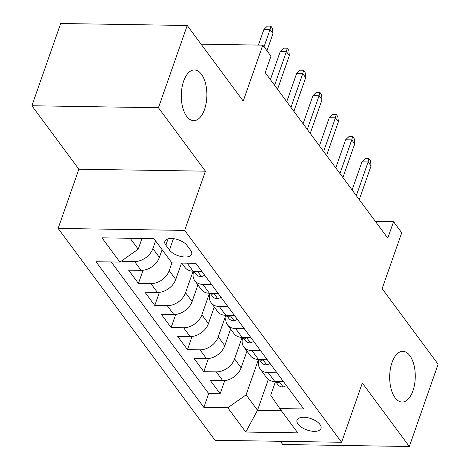 <?xml version="1.0" encoding="UTF-8"?>
<svg xmlns="http://www.w3.org/2000/svg" width="470" height="470" viewBox="0 0 470 470"><rect width="100%" height="100%" fill="white"/><g stroke="black" fill="none" stroke-linecap="round" stroke-linejoin="round"><path stroke-width="0.7" d="M392.009 362.558A25.357 12.796 -89.1 0 1 402.866 351.331A25.357 12.796 -89.1 0 1 413.923 364.843A25.357 12.796 -89.1 0 1 412.93 390.811A25.357 12.796 -89.1 0 1 402.073 402.038A25.357 12.796 -89.1 0 1 391.017 388.526A25.357 12.796 -89.1 0 1 392.009 362.558M183.623 81.175A25.357 12.796 -89.1 0 1 194.48 69.948A25.357 12.796 -89.1 0 1 205.537 83.46A25.357 12.796 -89.1 0 1 204.544 109.428A25.357 12.796 -89.1 0 1 193.687 120.655A25.357 12.796 -89.1 0 1 182.63 107.142A25.357 12.796 -89.1 0 1 183.623 81.175M319.958 424.481A12.678 6.028 -160.7 0 0 307.315 417.624A12.678 6.028 -160.7 0 0 297.052 420.121A12.678 6.028 -160.7 0 0 298.068 424.14A12.678 6.028 -160.7 0 0 310.711 430.996A12.678 6.028 -160.7 0 0 320.981 428.499A12.678 6.028 -160.7 0 0 319.958 424.481M280.39 441.312L282.764 444.514L409.317 446.5L438.116 364.25L382.139 288.662L401.727 232.732L393.555 221.699L375.401 221.411M58.133 228.42L215.031 440.284L341.584 442.27L184.687 230.406L58.133 228.42L78.872 169.2L205.425 171.186L158.437 107.736L31.884 105.75L78.872 169.2M31.884 105.75L60.683 23.5L187.236 25.486L243.219 101.073L262.806 45.144L201.078 44.174M158.437 107.736L187.236 25.486M121.724 260.838L122.088 261.338L122.441 260.327M162.109 249.682L159.4 257.413A15.851 11.421 143.5 0 1 141.112 270.362L128.627 270.162L138.433 283.404L143.039 270.262M181.491 263.077L175.745 279.486A15.851 11.421 -36.5 0 1 157.456 292.428L144.971 292.234L154.777 305.477L159.383 292.334M197.917 284.92L192.089 301.552A15.851 11.421 -36.5 0 1 173.8 314.501L161.316 314.301L171.121 327.543L175.727 314.401M214.261 306.992L208.433 323.624A15.851 11.421 -36.5 0 1 190.144 336.567L177.66 336.373L187.465 349.615L192.071 336.473M230.606 329.059L224.778 345.691A15.851 11.421 -36.5 0 1 206.489 358.639L194.004 358.44L203.81 371.682L208.41 358.539M262.806 45.144L270.973 56.177L265.215 72.627L387.791 238.149L393.555 221.699M165.863 245.164L169.459 250.017A12.285 5.84 -160.7 0 0 181.708 256.655A12.285 5.84 -160.7 0 0 191.654 254.241A12.285 5.84 -160.7 0 0 190.667 250.351L187.072 245.493A12.285 5.84 -160.7 0 0 174.822 238.854A12.285 5.84 -160.7 0 0 164.876 241.269A12.285 5.84 -160.7 0 0 165.863 245.164L168.078 238.842M275.502 381.534L270.714 395.205L279.791 408.583L303.732 408.959L195.861 263.3L171.92 262.924L169.212 270.655A15.851 11.421 143.5 0 1 150.917 283.604L138.433 283.404M279.791 408.583L297.769 432.858L245.781 432.042L227.797 407.766L203.857 407.39L95.986 261.731L119.932 262.107L101.949 237.832L153.943 238.648L171.92 262.924M244.288 328.695L235.599 328.554A15.851 11.421 143.5 0 1 227.468 324.829L234.007 333.653A15.851 11.421 -36.5 0 0 242.132 337.384L234.583 358.933A15.851 11.421 143.5 0 1 216.294 371.882L203.81 371.682M246.95 351.131L241.122 367.763L234.583 358.933M227.944 306.622L219.255 306.487A15.851 11.421 143.5 0 1 211.124 302.756L217.663 311.587A15.851 11.421 -36.5 0 0 225.788 315.317L218.239 336.867A15.851 11.421 143.5 0 1 199.95 349.809L187.465 349.615M211.6 284.556L202.911 284.415A15.851 11.421 143.5 0 1 194.78 280.69L201.319 289.514A15.851 11.421 -36.5 0 0 209.444 293.245L201.894 314.794A15.851 11.421 143.5 0 1 183.606 327.743L171.121 327.543M201.795 271.313L193.1 271.178L185.556 292.728A15.851 11.421 143.5 0 1 167.261 305.67L154.777 305.477M155.576 240.851L152.868 248.589A15.851 11.421 143.5 0 1 134.573 261.532L122.088 261.338M111.237 261.972L208.698 393.572L220.154 393.754L224.754 380.612M241.122 367.763A15.851 11.421 -36.5 0 1 222.833 380.706L210.349 380.512L220.154 393.754M187.172 263.165L193.1 271.178A15.851 11.421 143.5 0 1 184.974 267.448L181.737 263.077M202.911 284.415L209.444 293.245L218.139 293.38M219.255 306.487L225.788 315.317L234.483 315.452M235.599 328.554L242.132 337.384L250.827 337.519M260.633 350.761L251.938 350.626A15.851 11.421 143.5 0 1 243.812 346.895A15.851 11.421 143.5 0 1 242.82 337.395M243.812 346.895L250.351 355.725A15.851 11.421 -36.5 0 0 258.476 359.45L267.171 359.591M276.977 372.833L268.282 372.692A15.851 11.421 143.5 0 1 260.157 368.968A15.851 11.421 143.5 0 1 259.164 359.462M260.157 368.968L266.696 377.792A15.851 11.421 -36.5 0 0 274.821 381.522L283.516 381.658M130.155 238.272L138.221 249.165L119.932 262.107M141.969 238.46L138.221 249.165M205.425 171.186L184.687 230.406M409.317 446.5L362.323 383.05L341.584 442.27M268.323 379.449L257.531 410.269L281.313 410.645M251.938 350.626L258.476 359.45L246.092 394.823L257.531 410.269L245.781 432.042M194.78 280.69A15.851 11.421 143.5 0 1 193.787 271.184M211.124 302.756A15.851 11.421 143.5 0 1 210.131 293.257M227.468 324.829A15.851 11.421 143.5 0 1 226.475 315.323M208.698 393.572L203.857 407.39M227.797 407.766L246.092 394.823M264.017 46.783L270.056 29.54L263.899 29.445L267.418 26.067L270.838 26.126L270.056 29.54L272.994 33.511L266.96 50.754M263.899 29.445L258.424 45.073M270.838 26.126L272.471 28.329L272.994 33.511M204.75 275.303L201.319 276.683A10.499 7.567 143.5 0 1 196.102 274.216L193.857 271.19M194.175 271.19A10.499 7.567 -36.5 0 0 195.79 272.048L196.754 272.071L196.795 271.231M274.598 85.299L286.4 51.606L280.243 51.512L283.762 48.14L287.182 48.193L286.4 51.606L289.338 55.583L277.541 89.271M280.243 51.512L270.397 79.624M287.182 48.193L288.815 50.402L289.338 55.583M221.094 297.369L217.663 298.755A10.499 7.567 143.5 0 1 212.446 296.288L210.202 293.257M210.519 293.262A10.499 7.567 -36.5 0 0 212.135 294.114L213.098 294.138L213.139 293.304M290.942 107.371L302.745 73.678L296.588 73.584L300.107 70.206L303.526 70.265L302.745 73.678L305.682 77.65L293.885 111.343M296.588 73.584L286.741 101.696M303.526 70.265L305.159 72.468L305.682 77.65M237.438 319.441L234.007 320.822A10.499 7.567 143.5 0 1 228.79 318.355L226.546 315.329M226.863 315.329A10.499 7.567 -36.5 0 0 228.479 316.187L229.442 316.21L229.483 315.37M307.286 129.438L319.089 95.745L312.932 95.651L316.451 92.279L319.87 92.332L319.089 95.745L322.026 99.722L310.229 133.41M312.932 95.651L303.085 123.763M319.87 92.332L321.504 94.54L322.026 99.722M253.782 341.508L250.351 342.894A10.499 7.567 143.5 0 1 245.134 340.427L242.89 337.395M243.202 337.401A10.499 7.567 -36.5 0 0 244.823 338.253L245.787 338.277L245.828 337.442M323.63 151.51L335.427 117.817L329.276 117.717L332.795 114.345L336.214 114.404L335.427 117.817L338.371 121.789L326.574 155.482M329.276 117.717L319.43 145.835M336.214 114.404L337.848 116.607L338.371 121.789M270.127 363.58L266.696 364.961A10.499 7.567 143.5 0 1 261.479 362.493L259.234 359.468M259.546 359.468A10.499 7.567 -36.5 0 0 261.167 360.326L262.131 360.349L262.172 359.509M339.974 173.577L351.772 139.884L345.615 139.79L349.139 136.417L352.559 136.47L351.772 139.884L354.715 143.861L342.918 177.548M345.615 139.79L335.774 167.902M352.559 136.47L354.192 138.679L354.715 143.861M286.471 385.647L283.04 387.033A10.499 7.567 143.5 0 1 277.823 384.566L275.579 381.534M275.89 381.54A10.499 7.567 -36.5 0 0 277.512 382.392L278.469 382.416L278.516 381.581M356.319 195.649L368.116 161.956L361.959 161.856L365.478 158.484L368.903 158.537L368.116 161.956L371.059 165.928L359.262 199.621M361.959 161.856L352.118 189.974M368.903 158.537L370.536 160.746L371.059 165.928M224.778 345.691L218.239 336.867M208.433 323.624L201.894 314.794M192.089 301.552L185.556 292.728M175.745 279.486L169.212 270.655M159.4 257.413L152.868 248.589M141.112 270.362L134.573 261.532M222.833 380.706L216.294 371.882M206.489 358.639L199.95 349.809M190.144 336.567L183.606 327.743M173.8 314.501L167.261 305.67M157.456 292.428L150.917 283.604M274.821 381.522L268.282 372.692M173.448 238.637L169.459 250.017M201.448 276.63L197.459 271.243M196.078 271.225L195.79 272.048M217.792 298.703L213.803 293.315M212.422 293.292L212.135 294.114M234.136 320.769L230.147 315.382M228.767 315.358L228.479 316.187M250.481 342.841L246.486 337.454M245.111 337.431L244.823 338.253M266.825 364.908L262.83 359.521M261.455 359.497L261.167 360.326M283.169 386.98L279.174 381.593M277.799 381.57L277.512 382.392"/></g></svg>
